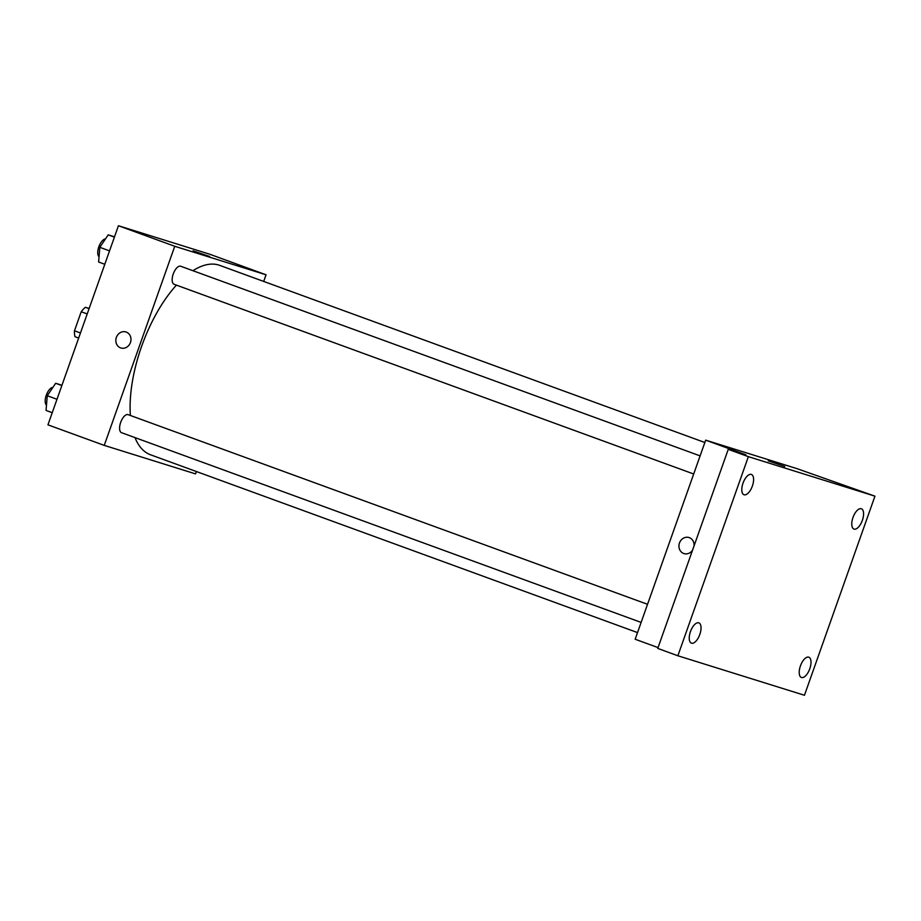<?xml version="1.0" encoding="UTF-8"?>
<svg xmlns="http://www.w3.org/2000/svg" width="921" height="921" viewBox="0 0 921 921"><rect width="100%" height="100%" fill="white"/><g stroke="black" fill="none" stroke-linecap="round" stroke-linejoin="round"><path stroke-width="1.38" d="M89.084 308.639L85.434 307.303L89.141 308.466M80.461 332.976L74.474 330.789A18.593 8.404 110.1 0 0 75.015 336.718L78.665 338.053M74.474 330.789L81.221 311.747A18.593 8.404 110.1 0 1 85.434 307.303M87.207 313.934L81.221 311.747M196.38 471.529L195.551 473.889L104.246 445.384L47.938 424.834L118.441 225.737L209.746 254.231L266.054 274.792L263.694 281.435M176.418 285.119A100.826 45.613 110.1 0 0 141.569 346.492A100.826 45.613 110.1 0 0 130.368 415.475M134.984 437.602A100.826 45.613 110.1 0 0 150.572 454.801L637.528 632.589M704.841 442.506L219.728 265.375A100.826 45.613 110.1 0 0 192.938 270.705M104.246 445.384L174.748 246.287L266.054 274.792M647.544 604.303L128.134 414.657A9.601 4.34 110.1 0 0 120.686 422.382A9.601 4.34 110.1 0 0 121.549 432.697L641.131 622.412M693.686 473.993L174.104 284.278A9.601 4.34 -69.9 0 1 173.321 273.767A9.601 4.34 -69.9 0 1 180.689 266.238L700.098 455.883M174.748 246.287L118.441 225.737M193.076 250.834L209.631 256.487L193.076 250.834M130.448 342.531A8.404 7.495 107.3 0 1 120.904 347.988A8.404 7.495 107.3 0 1 116.253 337.731A8.404 7.495 107.3 0 1 125.912 331.951A8.404 7.495 107.3 0 1 130.448 342.531M120.904 347.988A8.404 7.495 107.3 0 1 116.265 337.731A8.404 7.495 107.3 0 1 125.912 331.951M658.055 647.59L635.168 639.243L705.682 440.146L796.976 468.639L874.95 496.166L804.447 695.263L677.868 655.764L657.755 648.419L728.258 449.321L745.895 454.824L705.682 440.146M677.868 655.764L748.37 456.666L728.258 449.321M748.37 456.666L874.95 496.166M768.241 460.845L784.796 466.487L768.241 460.845M692.557 550.136A8.404 7.495 107.3 0 1 684.015 553.59A8.404 7.495 107.3 0 1 679.364 543.332A8.404 7.495 107.3 0 1 689.012 537.542A8.404 7.495 107.3 0 1 694.043 545.946M684.015 553.59A8.404 7.495 107.3 0 1 679.364 543.332A8.404 7.495 107.3 0 1 689.023 537.542M854.066 529.103A10.799 4.881 -69.9 0 1 853.974 529.068A10.799 4.881 -69.9 0 1 853.042 517.349A10.799 4.881 -69.9 0 1 861.285 508.737A10.799 4.881 -69.9 0 1 861.377 508.772A10.799 4.881 -69.9 0 1 862.309 520.492A10.799 4.881 -69.9 0 1 854.066 529.103M744.087 494.773A10.799 4.881 -69.9 0 1 743.995 494.738A10.799 4.881 -69.9 0 1 743.063 483.03A10.799 4.881 -69.9 0 1 751.306 474.419A10.799 4.881 -69.9 0 1 751.398 474.453A10.799 4.881 -69.9 0 1 752.33 486.161A10.799 4.881 -69.9 0 1 744.087 494.773M691.533 643.192A10.799 4.881 -69.9 0 1 691.441 643.157A10.799 4.881 -69.9 0 1 690.508 631.449A10.799 4.881 -69.9 0 1 698.751 622.838A10.799 4.881 -69.9 0 1 698.843 622.872A10.799 4.881 -69.9 0 1 699.776 634.581A10.799 4.881 -69.9 0 1 691.533 643.192M801.512 677.522A10.799 4.881 -69.9 0 1 801.408 677.488A10.799 4.881 -69.9 0 1 800.487 665.768A10.799 4.881 -69.9 0 1 808.719 657.157A10.799 4.881 -69.9 0 1 808.822 657.191A10.799 4.881 -69.9 0 1 809.743 668.899A10.799 4.881 -69.9 0 1 801.512 677.522M104.798 264.269L98.605 262.013L99.825 247.312L108.218 234.867L114.515 236.824M109.541 250.869L99.825 247.312M114.411 237.123L108.218 234.867M105.466 238.953A9.601 4.34 110.1 0 0 98.835 246.793A9.601 4.34 110.1 0 0 99.042 256.717M52.232 412.689L46.05 410.432L47.259 395.731L55.663 383.286L61.949 385.243M56.987 399.277L47.259 395.731M61.845 385.542L55.663 383.286M52.911 387.373A9.601 4.34 110.1 0 0 46.28 395.213A9.601 4.34 110.1 0 0 46.487 405.136"/></g></svg>

